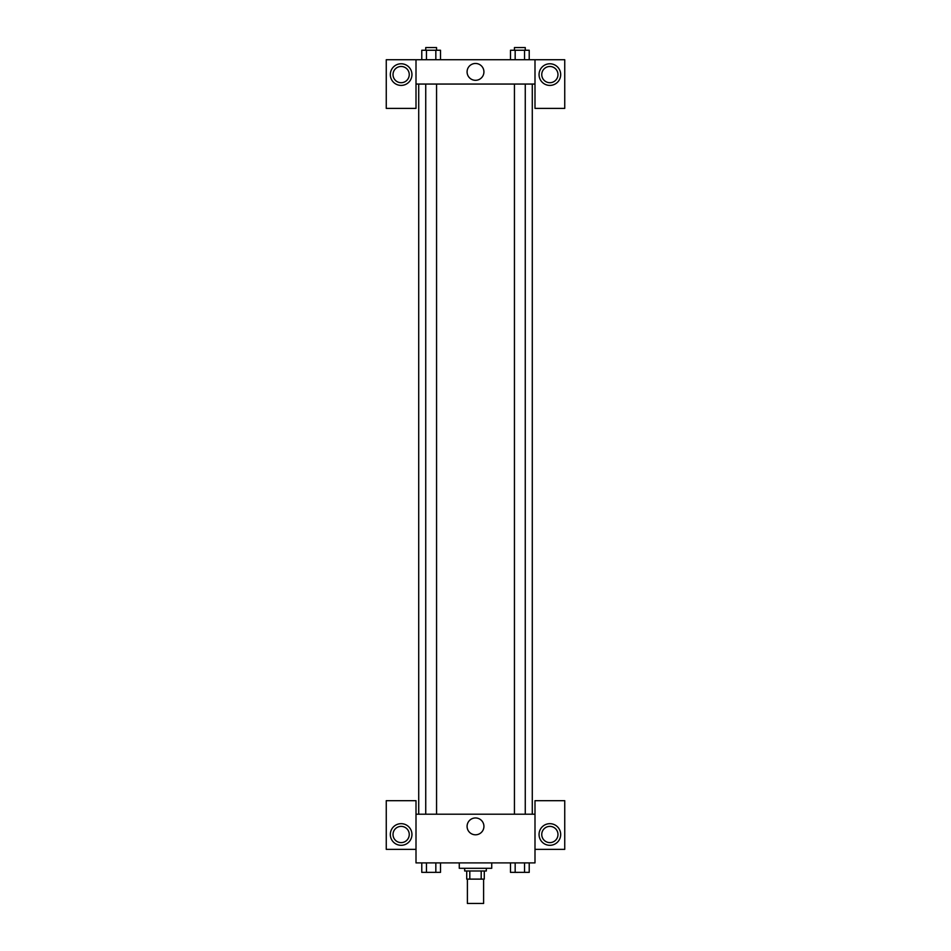 <?xml version="1.0" encoding="UTF-8"?>
<svg xmlns="http://www.w3.org/2000/svg" width="951" height="951" viewBox="0 0 951 951"><rect width="100%" height="100%" fill="white"/><g stroke="black" fill="none" stroke-linecap="round" stroke-linejoin="round"><path stroke-width="1.43" d="M467.393 879.116L467.393 903.45L483.607 903.45L483.607 879.116M481.194 870.997L481.194 879.116L466.715 879.116L466.715 870.997M481.194 879.116L484.285 879.116L484.285 870.997L484.285 879.116M486.318 868.299L486.318 870.997L464.682 870.997L464.682 868.299M469.806 870.997L469.806 879.116M459.274 862.89L459.274 868.299L491.726 868.299L491.726 862.89M534.997 849.362L564.739 849.362L564.739 800.683L534.997 800.683L534.997 862.89L416.003 862.89L416.003 800.683L386.261 800.683L386.261 849.362L416.003 849.362M401.132 845.308A10.818 10.818 0 0 1 391.764 829.082A10.818 10.818 0 0 1 410.499 829.082A10.818 10.818 0 0 1 401.132 845.308M393.025 834.491A8.107 8.107 0 0 1 401.132 826.383A8.107 8.107 0 0 1 409.251 834.491A8.107 8.107 0 0 1 401.132 842.61A8.107 8.107 0 0 1 393.025 834.491M467.084 826.383A8.416 8.416 0 0 1 479.708 819.084A8.416 8.416 0 0 1 479.708 833.67A8.416 8.416 0 0 1 467.084 826.383M534.997 814.211L416.003 814.211M549.868 845.308A10.818 10.818 0 0 1 540.501 829.082A10.818 10.818 0 0 1 559.236 829.082A10.818 10.818 0 0 1 549.868 845.308M541.749 834.491A8.107 8.107 0 0 1 549.868 826.383A8.107 8.107 0 0 1 557.975 834.491A8.107 8.107 0 0 1 549.868 842.61A8.107 8.107 0 0 1 541.749 834.491M532.287 84.057L532.287 814.211M525.261 814.211L525.261 84.057M436.557 84.057L436.557 814.211M534.997 84.057L534.997 108.39L564.739 108.39L564.739 59.723L534.997 59.723L534.997 84.057L416.003 84.057L416.003 108.39L386.261 108.39L386.261 59.723L416.003 59.723L416.003 84.057M409.251 74.594A8.107 8.107 0 0 1 401.132 82.701A8.107 8.107 0 0 1 393.025 74.594A8.107 8.107 0 0 1 401.132 66.475A8.107 8.107 0 0 1 409.251 74.594M401.132 85.412A10.818 10.818 0 0 1 391.764 69.185A10.818 10.818 0 0 1 410.499 69.185A10.818 10.818 0 0 1 401.132 85.412M557.975 74.594A8.107 8.107 0 0 1 545.815 81.62A8.107 8.107 0 0 1 545.815 67.569A8.107 8.107 0 0 1 557.975 74.594M549.868 85.412A10.818 10.818 0 0 1 540.501 69.185A10.818 10.818 0 0 1 559.236 69.185A10.818 10.818 0 0 1 549.868 85.412M534.997 59.723L416.003 59.723M467.084 71.884A8.416 8.416 0 0 1 479.708 64.597A8.416 8.416 0 0 1 479.708 79.183A8.416 8.416 0 0 1 467.084 71.884M529.22 59.723L529.22 50.248L510.485 50.248L510.485 59.723M524.536 50.248L524.536 59.723M515.169 50.248L515.169 59.723M514.443 50.248L514.443 47.55L525.261 47.55L525.261 50.248M440.515 59.723L440.515 50.248L421.78 50.248L421.78 59.723M435.831 50.248L435.831 59.723M426.464 50.248L426.464 59.723M425.739 50.248L425.739 47.55L436.557 47.55L436.557 50.248M529.22 862.89L529.22 872.352L510.485 872.352L510.485 862.89M524.536 862.89L524.536 872.352M515.169 862.89L515.169 872.352M525.261 872.352L514.443 872.376M440.515 862.89L440.515 872.352L421.78 872.352L421.78 862.89M435.831 862.89L435.831 872.352M426.464 862.89L426.464 872.352M436.557 872.352L425.739 872.376M418.713 84.057L418.713 814.211M514.443 814.211L514.443 84.057M425.739 84.057L425.739 814.211"/></g></svg>
